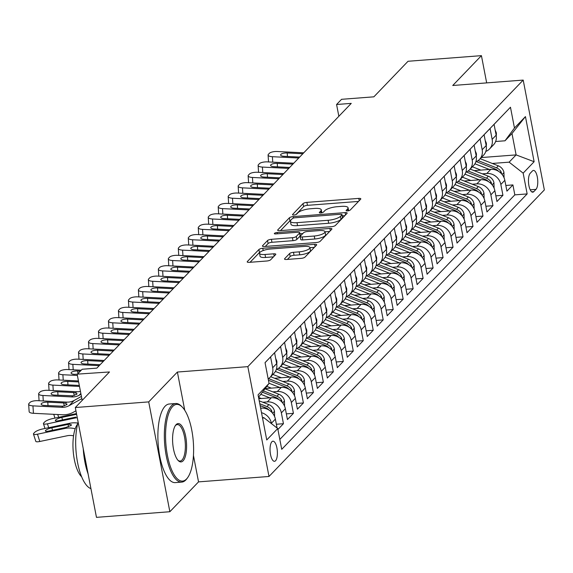 <?xml version="1.0" encoding="UTF-8"?>
<svg xmlns="http://www.w3.org/2000/svg" width="573" height="573" viewBox="0 0 573 573"><rect width="100%" height="100%" fill="white"/><g stroke="black" fill="none" stroke-linecap="round" stroke-linejoin="round"><path stroke-width="0.86" d="M347.553 210.885A2.163 0.616 -10.9 0 0 350.253 210.019L360.661 199.196A3.094 0.881 -10.9 0 0 360.818 198.831A3.094 0.881 -10.9 0 0 358.755 198.394L306.884 202.376A3.094 0.881 -10.9 0 0 303.024 203.616L292.624 214.445A2.163 0.616 -10.9 0 0 292.509 214.696A2.163 0.616 -10.9 0 0 293.949 215.004A2.163 0.616 -10.9 0 0 296.656 214.13L298.003 212.733A9.906 2.815 -10.9 0 1 310.358 208.765L314.677 208.429A9.906 2.815 -10.9 0 1 321.267 209.818A9.906 2.815 -10.9 0 1 320.765 210.986L319.419 212.382A2.163 0.616 -10.9 0 0 319.311 212.64A2.163 0.616 -10.9 0 0 320.751 212.941A2.163 0.616 -10.9 0 0 323.451 212.074L324.798 210.678A9.906 2.815 -10.9 0 1 337.153 206.71L341.479 206.373A9.906 2.815 -10.9 0 1 348.069 207.763A9.906 2.815 -10.9 0 1 347.567 208.93L346.221 210.327A2.163 0.616 -10.9 0 0 346.106 210.585A2.163 0.616 -10.9 0 0 347.553 210.885M275.549 460.749A10.092 3.61 85.6 0 0 277.153 449.425A10.092 3.61 85.6 0 0 272.949 441.189A10.092 3.61 85.6 0 0 271.889 441.747A10.092 3.61 85.6 0 0 270.284 453.071A10.092 3.61 85.6 0 0 274.488 461.308A10.092 3.61 85.6 0 0 275.549 460.749M284.674 258.688A3.094 0.881 -10.9 0 0 284.516 259.053A3.094 0.881 -10.9 0 0 286.572 259.483L301.126 258.366A3.094 0.881 -10.9 0 0 304.986 257.127L316.54 245.101A3.094 0.881 -10.9 0 0 316.697 244.735A3.094 0.881 -10.9 0 0 314.641 244.306L262.771 248.281A3.094 0.881 -10.9 0 0 258.91 249.527L247.357 261.546A3.094 0.881 -10.9 0 0 247.199 261.911A3.094 0.881 -10.9 0 0 249.255 262.348L266.832 261.002A3.094 0.881 -10.9 0 0 270.692 259.762L275.642 254.613A3.094 0.881 -10.9 0 0 275.799 254.247A3.094 0.881 -10.9 0 0 273.736 253.818L265.02 254.484A8.28 2.349 -10.9 0 1 259.512 253.323A8.28 2.349 -10.9 0 1 270.263 249.033L304.406 246.411A8.28 2.349 -10.9 0 1 309.914 247.572A8.28 2.349 -10.9 0 1 299.17 251.862L293.476 252.299A3.094 0.881 -10.9 0 0 289.616 253.538L284.674 258.688L284.795 259.333M486.67 82.892L481.427 55.645L408.033 61.275L373.861 96.83L341.565 99.308L336.58 104.501L351.256 103.376L96.851 368.124L82.175 369.248L77.19 374.441L82.183 400.369M184.742 410.247L177.386 372.042L148.708 401.895L75.314 407.525L109.479 371.963L74.519 374.327A5.042 1.647 176.2 0 1 71.081 373.002A5.042 1.647 176.2 0 1 71.338 372.429A5.042 1.647 176.2 0 1 77.713 371.003L77.892 373.711M177.386 372.042L247.844 366.641L523.199 80.084L544.35 189.921L268.995 476.471L247.844 366.641M481.427 55.645L452.742 85.492L523.199 80.084M331.581 226.672A3.094 0.881 -10.9 0 0 335.441 225.433L346.994 213.407A3.094 0.881 -10.9 0 0 347.152 213.049A3.094 0.881 -10.9 0 0 345.096 212.612L293.226 216.587A3.094 0.881 -10.9 0 0 289.365 217.833L277.812 229.859A3.094 0.881 -10.9 0 0 277.654 230.217A3.094 0.881 -10.9 0 0 279.71 230.654L331.581 226.672M331.767 229.257L320.214 241.283A3.094 0.881 -10.9 0 1 316.353 242.522L264.482 246.497A3.094 0.881 -10.9 0 1 262.427 246.068A3.094 0.881 -10.9 0 1 262.584 245.702L267.527 240.553A3.094 0.881 -10.9 0 1 271.387 239.313L292.423 237.702A3.094 0.881 -10.9 0 0 296.284 236.463L299.564 233.046A3.094 0.881 -10.9 0 0 299.722 232.681A3.094 0.881 -10.9 0 0 297.659 232.251L275.763 233.927A2.163 0.616 -10.9 0 1 274.324 233.626A2.163 0.616 -10.9 0 1 277.131 232.502L329.869 228.455A3.094 0.881 -10.9 0 1 331.925 228.892A3.094 0.881 -10.9 0 1 331.767 229.257M148.708 401.895L169.859 511.725L96.465 517.355L75.314 407.525M277.912 429.478L283.449 423.712L276.365 424.256M262.828 402.253L267.333 401.902A12.613 11.216 43.9 0 1 281.364 412.875L285.354 408.721L287.438 419.558L293.426 413.334L286.342 413.871M272.805 391.868L277.311 391.524A12.613 11.216 43.9 0 1 291.342 402.497L295.331 398.342L297.416 409.179L303.404 402.948L296.32 403.492M282.783 381.482L287.288 381.138A12.613 11.216 43.9 0 1 301.312 392.111L305.309 387.957L307.393 398.794L313.381 392.562L306.297 393.107M292.76 371.103L297.265 370.76A12.613 11.216 43.9 0 1 311.289 381.733L315.286 377.578L317.37 388.415L323.358 382.184L316.275 382.728M302.73 360.718L307.243 360.374A12.613 11.216 43.9 0 1 321.267 371.347L325.256 367.193L327.348 378.03L333.328 371.798L326.252 372.343M312.708 350.339L317.213 349.996A12.613 11.216 43.9 0 1 331.244 360.969L335.234 356.814L337.325 367.651L343.306 361.42L336.229 361.964M322.685 339.954L327.19 339.61A12.613 11.216 43.9 0 1 341.221 350.583L345.211 346.429L347.302 357.266L353.283 351.034L346.207 351.578M332.662 329.575L337.168 329.231A12.613 11.216 43.9 0 1 351.199 340.204L355.188 336.05L357.273 346.88L363.261 340.656L356.184 341.2M342.64 319.19L347.145 318.846A12.613 11.216 43.9 0 1 361.176 329.819L365.166 325.665L367.25 336.501L373.238 330.27L366.154 330.814M352.617 308.811L357.122 308.46A12.613 11.216 43.9 0 1 371.154 319.433L375.143 315.286L377.227 326.116L383.215 319.892L376.132 320.436M362.594 298.426L367.1 298.082A12.613 11.216 43.9 0 1 381.131 309.055L385.12 304.9L387.205 315.737L393.193 309.506L386.109 310.05M372.572 288.047L377.077 287.696A12.613 11.216 43.9 0 1 391.108 298.669L395.098 294.522L397.182 305.352L403.17 299.127L396.086 299.665M382.549 277.661L387.054 277.318A12.613 11.216 43.9 0 1 401.079 288.291L405.075 284.136L407.159 294.973L413.147 288.742L406.064 289.286M392.526 267.283L397.032 266.932A12.613 11.216 43.9 0 1 411.056 277.905L415.045 273.758L417.137 284.588L423.125 278.363L416.041 278.901M402.497 256.897L407.002 256.554A12.613 11.216 43.9 0 1 421.033 267.527L425.023 263.372L427.114 274.209L433.095 267.978L426.018 268.522M412.474 246.512L416.979 246.168A12.613 11.216 43.9 0 1 431.011 257.141L435 252.987L437.092 263.824L443.072 257.592L435.996 258.137M422.451 236.133L426.957 235.79A12.613 11.216 43.9 0 1 440.988 246.762L444.977 242.608L447.062 253.445L453.05 247.214L445.973 247.758M432.429 225.748L436.934 225.404A12.613 11.216 43.9 0 1 450.965 236.377L454.955 232.223L457.039 243.059L463.027 236.828L455.943 237.372M442.406 215.369L446.911 215.025A12.613 11.216 43.9 0 1 460.943 225.998L464.932 221.844L467.016 232.681L473.004 226.45L465.921 226.994M452.384 204.984L456.889 204.64A12.613 11.216 43.9 0 1 470.92 215.613L474.91 211.458L476.994 222.295L482.982 216.064L475.898 216.608M462.361 194.605L466.866 194.261A12.613 11.216 43.9 0 1 480.897 205.234L484.887 201.08L486.971 211.917L492.959 205.686L485.875 206.23M472.338 184.22L476.843 183.876A12.613 11.216 43.9 0 1 490.868 194.849L494.864 190.694L496.949 201.531L502.936 195.3L500.845 184.47A12.613 11.216 -136.1 0 0 486.821 173.49L482.316 173.841M495.853 195.844L502.936 195.3M500.043 118.088L494.062 124.355L496.146 135.192A12.613 11.216 -136.1 0 1 493.496 144.833L489.507 148.987A12.613 11.216 -136.1 0 0 492.157 139.346L490.073 128.51L484.085 134.741L486.169 145.578A12.613 11.216 -136.1 0 1 483.526 155.211L479.529 159.366A12.613 11.216 43.9 0 1 475.841 161.808M479.529 159.366A12.613 11.216 43.9 0 0 482.18 149.725L480.095 138.895L474.107 145.119L476.199 155.956A12.613 11.216 -136.1 0 1 473.549 165.597L469.559 169.751A12.613 11.216 43.9 0 1 465.863 172.194M469.559 169.751A12.613 11.216 43.9 0 0 472.202 160.111L470.118 149.274L464.13 155.505L466.221 166.342A12.613 11.216 -136.1 0 1 463.571 175.975L459.582 180.13A12.613 11.216 43.9 0 1 455.886 182.572M459.582 180.13A12.613 11.216 43.9 0 0 462.232 170.489L460.14 159.659L454.153 165.883L456.244 176.72A12.613 11.216 -136.1 0 1 453.594 186.361L449.604 190.515A12.613 11.216 43.9 0 1 445.909 192.958M449.604 190.515A12.613 11.216 43.9 0 0 452.255 180.875L450.163 170.038L444.182 176.269L446.267 187.106A12.613 11.216 -136.1 0 1 443.617 196.74L439.627 200.894A12.613 11.216 43.9 0 1 435.931 203.336M439.627 200.894A12.613 11.216 43.9 0 0 442.277 191.26L440.186 180.423L434.205 186.655L436.289 197.484A12.613 11.216 -136.1 0 1 433.639 207.125L429.65 211.279A12.613 11.216 43.9 0 1 425.954 213.722M429.65 211.279A12.613 11.216 43.9 0 0 432.3 201.639L430.216 190.802L424.228 197.033L426.312 207.87A12.613 11.216 -136.1 0 1 423.662 217.511L419.672 221.658A12.613 11.216 43.9 0 1 415.977 224.1M419.672 221.658A12.613 11.216 43.9 0 0 422.322 212.024L420.238 201.187L414.25 207.419L416.335 218.249A12.613 11.216 -136.1 0 1 413.685 227.889L409.695 232.044A12.613 11.216 43.9 0 1 405.999 234.486M409.695 232.044A12.613 11.216 43.9 0 0 412.345 222.403L410.261 211.566L404.273 217.797L406.357 228.634A12.613 11.216 -136.1 0 1 403.707 238.275L399.718 242.422A12.613 11.216 43.9 0 1 396.029 244.864M399.718 242.422A12.613 11.216 43.9 0 0 402.368 232.788L400.283 221.952L394.296 228.183L396.38 239.013A12.613 11.216 -136.1 0 1 393.737 248.653L389.74 252.808A12.613 11.216 43.9 0 1 386.052 255.25M389.74 252.808A12.613 11.216 43.9 0 0 392.39 243.167L390.306 232.33L384.318 238.561L386.41 249.398A12.613 11.216 -136.1 0 1 383.76 259.039L379.763 263.193A12.613 11.216 43.9 0 1 376.074 265.628M379.763 263.193A12.613 11.216 43.9 0 0 382.413 253.553L380.329 242.716L374.341 248.947L376.432 259.777A12.613 11.216 -136.1 0 1 373.782 269.417L369.793 273.572A12.613 11.216 43.9 0 1 366.097 276.014M369.793 273.572A12.613 11.216 43.9 0 0 372.436 263.931L370.351 253.101L364.364 259.325L366.455 270.162A12.613 11.216 -136.1 0 1 363.805 279.803L359.815 283.957A12.613 11.216 43.9 0 1 356.12 286.393M359.815 283.957A12.613 11.216 43.9 0 0 362.465 274.317L360.374 263.48L354.393 269.711L356.478 280.548A12.613 11.216 -136.1 0 1 353.828 290.182L349.838 294.336A12.613 11.216 43.9 0 1 346.142 296.778M349.838 294.336A12.613 11.216 43.9 0 0 352.488 284.695L350.397 273.865L344.416 280.09L346.5 290.926A12.613 11.216 -136.1 0 1 343.85 300.567L339.861 304.721A12.613 11.216 43.9 0 1 336.165 307.157M339.861 304.721A12.613 11.216 43.9 0 0 342.511 295.081L340.426 284.244L334.439 290.475L336.523 301.312A12.613 11.216 -136.1 0 1 333.873 310.946L329.883 315.1A12.613 11.216 43.9 0 1 326.187 317.542M329.883 315.1A12.613 11.216 43.9 0 0 332.533 305.459L330.449 294.629L324.461 300.854L326.546 311.691A12.613 11.216 -136.1 0 1 323.895 321.331L319.906 325.485A12.613 11.216 43.9 0 1 316.21 327.928M319.906 325.485A12.613 11.216 43.9 0 0 322.556 315.845L320.472 305.008L314.484 311.239L316.568 322.076A12.613 11.216 -136.1 0 1 313.918 331.71L309.929 335.864A12.613 11.216 43.9 0 1 306.233 338.306M309.929 335.864A12.613 11.216 43.9 0 0 312.579 326.23L310.494 315.394L304.507 321.618L306.591 332.455A12.613 11.216 -136.1 0 1 303.941 342.095L299.951 346.25A12.613 11.216 43.9 0 1 296.262 348.692M299.951 346.25A12.613 11.216 43.9 0 0 302.601 336.609L300.517 325.772L294.529 332.003L296.613 342.84A12.613 11.216 -136.1 0 1 293.97 352.481L289.974 356.628A12.613 11.216 43.9 0 1 286.285 359.07M289.974 356.628A12.613 11.216 43.9 0 0 292.624 346.994L290.54 336.158L284.552 342.389L286.643 353.219A12.613 11.216 -136.1 0 1 283.993 362.859L280.004 367.014A12.613 11.216 43.9 0 1 276.308 369.456M280.004 367.014A12.613 11.216 43.9 0 0 282.647 357.373L280.562 346.536L274.574 352.767L276.666 363.604A12.613 11.216 -136.1 0 1 274.016 373.245L270.026 377.392A12.613 11.216 43.9 0 1 268.171 378.911M270.026 377.392A12.613 11.216 43.9 0 0 272.676 367.759L270.585 356.922L265.048 362.688M277.096 428.052L275.377 419.107A12.613 11.216 -136.1 0 0 261.345 408.134L260.636 408.191M285.354 408.721A12.613 11.216 -136.1 0 0 271.323 397.748L258.81 398.708M295.331 398.342A12.613 11.216 -136.1 0 0 281.3 387.369L265.206 388.601M305.309 387.957A12.613 11.216 -136.1 0 0 291.277 376.984L274.596 378.266M315.286 377.578A12.613 11.216 -136.1 0 0 301.255 366.605L284.566 367.887M325.256 367.193A12.613 11.216 -136.1 0 0 311.232 356.22L294.543 357.502M335.234 356.814A12.613 11.216 -136.1 0 0 321.209 345.841L304.521 347.116M345.211 346.429A12.613 11.216 -136.1 0 0 331.18 335.456L314.498 336.738M355.188 336.05A12.613 11.216 -136.1 0 0 341.157 325.077L324.476 326.352M365.166 325.665A12.613 11.216 -136.1 0 0 351.134 314.692L334.453 315.974M375.143 315.286A12.613 11.216 -136.1 0 0 361.112 304.313L344.43 305.588M385.12 304.9A12.613 11.216 -136.1 0 0 371.089 293.928L354.408 295.21M395.098 294.522A12.613 11.216 -136.1 0 0 381.066 283.549L364.385 284.824M405.075 284.136A12.613 11.216 -136.1 0 0 391.044 273.163L374.355 274.446M415.045 273.758A12.613 11.216 -136.1 0 0 401.021 262.778L384.333 264.06M425.023 263.372A12.613 11.216 -136.1 0 0 410.999 252.399L394.31 253.681M435 252.987A12.613 11.216 -136.1 0 0 420.969 242.014L404.287 243.296M444.977 242.608A12.613 11.216 -136.1 0 0 430.946 231.635L414.265 232.917M454.955 232.223A12.613 11.216 -136.1 0 0 440.924 221.25L424.242 222.532M464.932 221.844A12.613 11.216 -136.1 0 0 450.901 210.871L434.219 212.146M474.91 211.458A12.613 11.216 -136.1 0 0 460.878 200.486L444.197 201.768M484.887 201.08A12.613 11.216 -136.1 0 0 470.856 190.107L454.174 191.382M494.864 190.694A12.613 11.216 -136.1 0 0 480.833 179.721L464.151 181.004M532.439 170.962L530.24 173.247A9.777 3.495 85.6 0 0 528.686 184.212A9.777 3.495 85.6 0 0 532.761 192.191A9.777 3.495 85.6 0 0 533.785 191.654L535.977 189.369A9.777 3.495 85.6 0 0 537.538 178.404A9.777 3.495 85.6 0 0 533.463 170.417A9.777 3.495 85.6 0 0 532.439 170.962M262.656 418.662L263.702 417.567L277.733 428.547L281.73 449.325L527.153 193.918L523.156 173.139L509.125 162.166L492.286 163.455M277.733 428.547L266.753 439.964L258.065 394.84L269.038 383.423L265.041 362.645L510.464 107.237L514.468 128.015L525.441 116.598L534.129 161.715L523.156 173.139M279.825 439.419L514.826 194.863L512.914 184.921L506.926 191.146L504.842 180.316A12.613 11.216 -136.1 0 0 490.81 169.343L474.122 170.618M485.818 151.422A12.613 11.216 -136.1 0 0 489.507 148.987M490.868 194.849L492.959 205.686M480.897 205.234L482.982 216.064M470.92 215.613L473.004 226.45M460.943 225.998L463.027 236.828M450.965 236.377L453.05 247.214M440.988 246.762L443.072 257.592M431.011 257.141L433.095 267.978M421.033 267.527L423.125 278.363M411.056 277.905L413.147 288.742M401.079 288.291L403.17 299.127M391.108 298.669L393.193 309.506M381.131 309.055L383.215 319.892M371.154 319.433L373.238 330.27M361.176 329.819L363.261 340.656M351.199 340.204L353.283 351.034M341.221 350.583L343.306 361.42M331.244 360.969L333.328 371.798M321.267 371.347L323.358 382.184M311.289 381.733L313.381 392.562M301.312 392.111L303.404 402.948M291.342 402.497L293.426 413.334M281.364 412.875L283.449 423.712M261.503 412.696A12.613 11.216 43.9 0 1 271.387 423.261L271.459 423.64M263.702 417.567L262.463 417.667M509.125 162.166L516.108 154.896L511.99 133.523L505.006 140.793L514.468 128.015M481.256 157.568L516.108 154.896L534.129 161.715M495.624 141.51L505.006 140.793M169.859 511.725L198.537 481.879L268.995 476.471M336.58 104.501L338.851 116.29M269.038 383.423L258.538 397.29M505.83 185.466L512.914 184.921M514.826 194.863L527.153 193.918M511.99 133.523L525.441 116.598M198.537 481.879L193.452 455.463M358.512 201.424L307.457 205.342A3.094 0.881 -10.9 0 0 303.597 206.581L295.94 214.553M290.755 220.283A3.094 0.881 -10.9 0 0 289.938 220.798L280.526 230.59M344.853 215.641L342.239 215.842M341.888 214.839A2.163 0.616 -10.9 0 0 341.995 214.581A2.163 0.616 -10.9 0 0 340.555 214.281L295.023 217.776A2.163 0.616 -10.9 0 0 292.323 218.642L290.905 220.118A9.906 2.815 -10.9 0 0 290.396 221.285A9.906 2.815 -10.9 0 0 296.986 222.675L328.114 220.283A9.906 2.815 -10.9 0 0 340.462 216.315L341.888 214.839L342.461 217.812A2.163 0.616 -10.9 0 0 342.568 217.554A2.163 0.616 -10.9 0 0 342.368 217.36M290.396 221.285L290.969 224.251A9.906 2.815 -10.9 0 0 297.559 225.64L296.986 222.675M342.461 217.812L341.035 219.287A9.906 2.815 -10.9 0 1 328.68 223.255L297.559 225.64M265.299 246.44L268.1 243.525L267.527 240.553M299.722 232.681L300.295 235.653A3.094 0.881 -10.9 0 1 300.137 236.019L296.857 239.428A3.094 0.881 -10.9 0 1 292.996 240.667L271.96 242.286A3.094 0.881 -10.9 0 0 268.1 243.525M299.93 233.77L302.823 233.548M325.02 231.843L329.625 231.492M314.255 236.026A8.28 2.349 -10.9 0 0 324.998 231.736A8.28 2.349 -10.9 0 0 319.49 230.575L307.457 231.499A3.094 0.881 -10.9 0 0 303.597 232.738L300.316 236.155A3.094 0.881 -10.9 0 0 300.159 236.52A3.094 0.881 -10.9 0 0 302.222 236.95L314.255 236.026L314.821 238.998A8.28 2.349 -10.9 0 0 325.571 234.708L324.998 231.736M300.889 239.12A3.094 0.881 -10.9 0 0 300.732 239.485A3.094 0.881 -10.9 0 0 302.795 239.922L302.222 236.95M314.821 238.998L302.795 239.922M309.914 247.572L310.487 250.537A8.28 2.349 -10.9 0 1 299.743 254.835L294.049 255.272A3.094 0.881 -10.9 0 0 290.189 256.511L287.388 259.426M259.512 253.323L260.085 256.289A8.28 2.349 -10.9 0 0 265.593 257.449L265.02 254.484M273.493 256.847L265.593 257.449M260.421 251.927A3.094 0.881 -10.9 0 0 259.483 252.492L250.072 262.284M314.398 247.335L309.936 247.679M504.054 177.73L503.939 172.38A8.359 7.435 -136.1 0 0 498.331 165.833L480.174 158.692M489.349 169.45L474.931 163.785M480.847 170.102L473.262 167.123A20.019 17.813 -136.1 0 0 472.388 166.8M501.59 173.87L501.253 172.158A8.359 7.435 -136.1 0 0 496.433 167.803L478.104 160.598M476.313 161.615L495.237 169.049A8.359 7.435 43.9 0 1 498.61 171.356M298.755 158.012L272.383 156.701L272.748 162.159M495.158 130.035L496.275 132.607A8.359 7.435 43.9 0 1 496.218 135.593M303.747 152.819L277.375 151.508A6.303 2.063 -3.8 0 0 269.41 153.285L268.415 154.323A6.303 2.063 -3.8 0 0 268.085 155.047A6.303 2.063 -3.8 0 0 272.383 156.701M299.65 157.081L284.029 156.3A5.042 1.647 176.2 0 1 280.591 154.975A5.042 1.647 176.2 0 1 280.849 154.402A5.042 1.647 176.2 0 1 287.216 152.977L287.453 156.472M302.845 153.757L287.216 152.977M186.562 478.964A38.463 13.759 85.6 0 0 187.557 477.775A38.463 13.759 85.6 0 0 193.302 441.697A38.463 13.759 85.6 0 0 182.121 406.916A38.463 13.759 85.6 0 0 172.616 406.536A38.463 13.759 85.6 0 0 167.416 455.413A38.463 13.759 85.6 0 0 186.562 478.964M187.557 477.775L186.877 478.706A39.408 14.096 -94.4 0 1 185.853 479.923A39.408 14.096 -94.4 0 1 181.72 482.115A39.408 14.096 -94.4 0 1 165.289 449.927A39.408 14.096 -94.4 0 1 171.563 405.713A39.408 14.096 -94.4 0 1 175.696 403.521A39.408 14.096 -94.4 0 1 181.304 406.107L182.121 406.916M183.073 460.857A19.231 6.876 -94.4 0 1 178.325 460.663A19.231 6.876 -94.4 0 1 172.731 443.273A19.231 6.876 -94.4 0 1 175.603 425.238A19.231 6.876 -94.4 0 1 176.104 424.643A19.231 6.876 -94.4 0 1 185.673 436.418A19.231 6.876 -94.4 0 1 183.073 460.857M177.909 460.219A18.286 6.539 85.6 0 0 180.108 461.05A18.286 6.539 85.6 0 0 182.021 460.033A18.286 6.539 85.6 0 0 184.936 439.52A18.286 6.539 85.6 0 0 177.308 424.586A18.286 6.539 85.6 0 0 175.395 425.603A18.286 6.539 85.6 0 0 175.266 425.739M181.72 482.115L175.266 482.609A39.408 14.096 -94.4 0 1 158.828 450.428A39.408 14.096 -94.4 0 1 165.103 406.207A39.408 14.096 -94.4 0 1 169.236 404.015L175.696 403.521M81.653 476.786A28.378 10.149 -94.4 0 1 73.179 450.915A28.378 10.149 -94.4 0 1 77.606 424.049M88.084 473.871A39.408 14.096 -94.4 0 1 83.228 448.652M90.928 488.633A39.408 14.096 -94.4 0 1 77.577 462.597A39.408 14.096 -94.4 0 1 78.121 422.1M494.076 188.116L493.962 182.766A8.359 7.435 -136.1 0 0 488.354 176.212L470.204 169.078M479.372 179.836L464.954 174.163M470.877 180.488L463.285 177.501A20.019 17.813 -136.1 0 0 462.411 177.186M491.613 184.248L491.276 182.536A8.359 7.435 -136.1 0 0 486.456 178.189L468.127 170.983M466.336 171.993L485.259 179.435A8.359 7.435 43.9 0 1 488.633 181.741M484.099 198.494L483.984 193.144A8.359 7.435 -136.1 0 0 478.376 186.597L460.226 179.464M469.394 190.215L454.976 184.549M460.9 190.866L453.315 187.887A20.019 17.813 -136.1 0 0 452.434 187.564M481.635 194.634L481.299 192.922A8.359 7.435 -136.1 0 0 476.478 188.567L458.149 181.362M456.359 182.379L475.282 189.813A8.359 7.435 43.9 0 1 478.656 192.12M474.122 208.88L474.007 203.53A8.359 7.435 -136.1 0 0 468.399 196.976L450.249 189.842M459.417 200.6L444.999 194.927M450.922 201.252L443.337 198.272A20.019 17.813 -136.1 0 0 442.456 197.95M471.658 205.012L471.321 203.3A8.359 7.435 -136.1 0 0 466.501 198.953L448.172 191.747M446.381 192.757L465.305 200.199A8.359 7.435 43.9 0 1 468.685 202.505M464.144 219.258L464.03 213.908A8.359 7.435 -136.1 0 0 458.421 207.362L440.272 200.228M449.44 210.979L435.022 205.313M440.945 211.63L433.36 208.651A20.019 17.813 -136.1 0 0 432.486 208.328M461.68 215.398L461.344 213.686A8.359 7.435 -136.1 0 0 456.523 209.331L438.195 202.126M436.411 203.143L455.327 210.578A8.359 7.435 43.9 0 1 458.708 212.891M288.778 168.398L262.405 167.08L262.771 172.537M485.181 140.414L486.298 142.985A8.359 7.435 43.9 0 1 486.241 145.979M293.77 163.205L267.398 161.887A6.303 2.063 -3.8 0 0 259.433 163.67L258.437 164.709A6.303 2.063 -3.8 0 0 258.115 165.425A6.303 2.063 -3.8 0 0 262.405 167.08M289.68 167.459L274.052 166.679A5.042 1.647 176.2 0 1 270.614 165.361A5.042 1.647 176.2 0 1 270.871 164.78A5.042 1.647 176.2 0 1 277.239 163.362L277.475 166.85M292.867 164.136L277.239 163.362M278.8 178.776L252.435 177.465L252.8 182.923M475.203 150.799L476.328 153.371A8.359 7.435 43.9 0 1 476.263 156.357M283.793 173.583L257.42 172.272A6.303 2.063 -3.8 0 0 249.456 174.049L248.46 175.087A6.303 2.063 -3.8 0 0 248.138 175.811A6.303 2.063 -3.8 0 0 252.435 177.465M279.703 177.845L264.074 177.064A5.042 1.647 176.2 0 1 260.636 175.739A5.042 1.647 176.2 0 1 260.894 175.166A5.042 1.647 176.2 0 1 267.269 173.741L267.498 177.236M282.89 174.521L267.269 173.741M268.823 189.162L242.458 187.844L242.823 193.302M465.226 161.178L466.35 163.749A8.359 7.435 43.9 0 1 466.293 166.743M273.815 183.969L247.443 182.651A6.303 2.063 -3.8 0 0 239.478 184.434L238.483 185.473A6.303 2.063 -3.8 0 0 238.16 186.189A6.303 2.063 -3.8 0 0 242.458 187.844M269.725 188.223L254.097 187.443A5.042 1.647 176.2 0 1 250.659 186.125A5.042 1.647 176.2 0 1 250.917 185.545A5.042 1.647 176.2 0 1 257.291 184.126L257.521 187.615M272.913 184.9L257.291 184.126M258.846 199.54L232.48 198.229L232.846 203.687M455.249 171.563L456.373 174.135A8.359 7.435 43.9 0 1 456.316 177.129M263.838 194.347L237.466 193.037A6.303 2.063 -3.8 0 0 229.501 194.813L228.505 195.851A6.303 2.063 -3.8 0 0 228.183 196.575A6.303 2.063 -3.8 0 0 232.48 198.229M259.748 198.609L244.119 197.828A5.042 1.647 176.2 0 1 240.681 196.503A5.042 1.647 176.2 0 1 240.939 195.93A5.042 1.647 176.2 0 1 247.314 194.505L247.543 198M262.943 195.286L247.314 194.505M454.167 229.644L454.052 224.294A8.359 7.435 -136.1 0 0 448.444 217.74L430.294 210.606M439.462 221.364L425.044 215.699M430.968 222.016L423.383 219.036A20.019 17.813 -136.1 0 0 422.509 218.714M451.703 225.776L451.366 224.064A8.359 7.435 -136.1 0 0 446.553 219.717L428.217 212.511M426.434 213.521L445.35 220.963A8.359 7.435 43.9 0 1 448.731 223.269M248.875 209.926L222.503 208.608L222.868 214.066M445.271 181.942L446.396 184.513A8.359 7.435 43.9 0 1 446.338 187.507M253.86 204.733L227.488 203.422A6.303 2.063 -3.8 0 0 219.523 205.198L218.528 206.237A6.303 2.063 -3.8 0 0 218.206 206.953A6.303 2.063 -3.8 0 0 222.503 208.608M249.771 208.987L234.142 208.214A5.042 1.647 176.2 0 1 230.704 206.889A5.042 1.647 176.2 0 1 230.962 206.309A5.042 1.647 176.2 0 1 237.337 204.89L237.573 208.379M252.965 205.664L237.337 204.89M444.19 240.023L444.075 234.679A8.359 7.435 -136.1 0 0 438.467 228.126L420.317 220.992M429.485 231.75L415.067 226.077M420.99 232.402L413.405 229.415A20.019 17.813 -136.1 0 0 412.531 229.093M441.726 236.162L441.389 234.45A8.359 7.435 -136.1 0 0 436.576 230.095L418.24 222.89M416.456 223.907L435.38 231.342A8.359 7.435 43.9 0 1 438.753 233.655M238.898 220.304L212.526 218.993L212.891 224.451M435.294 192.327L436.418 194.899A8.359 7.435 43.9 0 1 436.361 197.893M243.883 215.111L217.511 213.801A6.303 2.063 -3.8 0 0 209.553 215.577L208.551 216.615A6.303 2.063 -3.8 0 0 208.228 217.339A6.303 2.063 -3.8 0 0 212.526 218.993M239.793 219.373L224.165 218.592A5.042 1.647 176.2 0 1 220.727 217.267A5.042 1.647 176.2 0 1 220.985 216.694A5.042 1.647 176.2 0 1 227.359 215.269L227.596 218.764M242.988 216.05L227.359 215.269M434.212 250.408L434.105 245.058A8.359 7.435 -136.1 0 0 428.489 238.504L410.34 231.37M419.515 242.128L405.09 236.463M411.013 242.78L403.428 239.801A20.019 17.813 -136.1 0 0 402.554 239.478M431.748 246.54L431.419 244.836A8.359 7.435 -136.1 0 0 426.599 240.481L408.27 233.275M406.479 234.285L425.402 241.727A8.359 7.435 43.9 0 1 428.776 244.034M228.921 230.69L202.548 229.372L202.914 234.83M425.316 202.706L426.441 205.277A8.359 7.435 43.9 0 1 426.384 208.271M233.906 225.497L207.533 224.186A6.303 2.063 -3.8 0 0 199.576 225.963L198.573 227.001A6.303 2.063 -3.8 0 0 198.251 227.717A6.303 2.063 -3.8 0 0 202.548 229.372M229.816 229.752L214.187 228.978A5.042 1.647 176.2 0 1 210.749 227.653A5.042 1.647 176.2 0 1 211.014 227.073A5.042 1.647 176.2 0 1 217.382 225.655L217.618 229.143M233.01 226.428L217.382 225.655M424.235 260.794L424.127 255.443A8.359 7.435 -136.1 0 0 418.519 248.89L400.362 241.756M409.537 252.514L395.112 246.841M401.036 253.166L393.45 250.179A20.019 17.813 -136.1 0 0 392.577 249.857M421.771 256.926L421.442 255.214A8.359 7.435 -136.1 0 0 416.621 250.859L398.292 243.654M396.502 244.671L415.425 252.106A8.359 7.435 43.9 0 1 418.799 254.419M218.943 241.068L192.571 239.758L192.936 245.215M415.346 213.092L416.464 215.663A8.359 7.435 43.9 0 1 416.406 218.657M223.928 235.883L197.563 234.565A6.303 2.063 -3.8 0 0 189.599 236.348L188.596 237.38A6.303 2.063 -3.8 0 0 188.273 238.103A6.303 2.063 -3.8 0 0 192.571 239.758M219.839 240.137L204.21 239.356A5.042 1.647 176.2 0 1 200.779 238.031A5.042 1.647 176.2 0 1 201.037 237.458A5.042 1.647 176.2 0 1 207.405 236.033L207.641 239.528M223.033 236.814L207.405 236.033M414.265 271.172L414.15 265.822A8.359 7.435 -136.1 0 0 408.542 259.268L390.385 252.134M399.56 262.892L385.142 257.227M391.058 263.544L383.473 260.565A20.019 17.813 -136.1 0 0 382.599 260.242M411.794 267.305L411.464 265.6A8.359 7.435 -136.1 0 0 406.644 261.245L388.315 254.04M386.524 255.049L405.448 262.491A8.359 7.435 43.9 0 1 408.821 264.798M208.966 251.454L182.594 250.136L182.959 255.594M405.369 223.477L406.486 226.049A8.359 7.435 43.9 0 1 406.429 229.035M213.951 246.261L187.586 244.95A6.303 2.063 -3.8 0 0 179.621 246.727L178.626 247.765A6.303 2.063 -3.8 0 0 178.296 248.481A6.303 2.063 -3.8 0 0 182.594 250.136M209.861 250.516L194.24 249.742A5.042 1.647 176.2 0 1 190.802 248.417A5.042 1.647 176.2 0 1 191.06 247.844A5.042 1.647 176.2 0 1 197.427 246.419L197.664 249.914M213.056 247.199L197.427 246.419M404.287 281.558L404.173 276.207A8.359 7.435 -136.1 0 0 398.564 269.654L380.415 262.52M389.583 273.278L375.165 267.605M381.081 273.93L373.496 270.943A20.019 17.813 -136.1 0 0 372.622 270.621M401.823 277.69L401.487 275.978A8.359 7.435 -136.1 0 0 396.666 271.623L378.338 264.418M376.547 265.435L395.47 272.87A8.359 7.435 43.9 0 1 398.844 275.183M198.989 261.832L172.616 260.522L172.982 265.979M395.391 233.856L396.509 236.427A8.359 7.435 43.9 0 1 396.452 239.421M203.981 256.647L177.609 255.329A6.303 2.063 -3.8 0 0 169.644 257.112L168.648 258.151A6.303 2.063 -3.8 0 0 168.326 258.867A6.303 2.063 -3.8 0 0 172.616 260.522M199.884 260.901L184.262 260.121A5.042 1.647 176.2 0 1 180.824 258.795A5.042 1.647 176.2 0 1 181.082 258.222A5.042 1.647 176.2 0 1 187.45 256.797L187.686 260.292M203.078 257.578L187.45 256.797M394.31 291.936L394.195 286.586A8.359 7.435 -136.1 0 0 388.587 280.039L370.437 272.898M379.605 283.656L365.187 277.991M371.111 284.308L363.518 281.329A20.019 17.813 -136.1 0 0 362.645 281.006M391.846 288.069L391.509 286.364A8.359 7.435 -136.1 0 0 386.689 282.009L368.36 274.804M366.57 275.814L385.493 283.255A8.359 7.435 43.9 0 1 388.866 285.562M189.011 272.218L162.639 270.907L163.004 276.365M385.414 244.241L386.539 246.813A8.359 7.435 43.9 0 1 386.474 249.799M194.003 267.025L167.631 265.714A6.303 2.063 -3.8 0 0 159.666 267.491L158.671 268.529A6.303 2.063 -3.8 0 0 158.349 269.246A6.303 2.063 -3.8 0 0 162.639 270.907M189.914 271.28L174.285 270.506A5.042 1.647 176.2 0 1 170.847 269.181A5.042 1.647 176.2 0 1 171.105 268.608A5.042 1.647 176.2 0 1 177.472 267.183L177.709 270.678M193.101 267.963L177.472 267.183M384.333 302.322L384.218 296.972A8.359 7.435 -136.1 0 0 378.61 290.418L360.46 283.284M369.628 294.042L355.21 288.369M361.133 294.694L353.548 291.707A20.019 17.813 -136.1 0 0 352.667 291.385M381.869 298.454L381.532 296.742A8.359 7.435 -136.1 0 0 376.712 292.395L358.383 285.182M356.592 286.199L375.516 293.634A8.359 7.435 43.9 0 1 378.896 295.947M179.034 282.596L152.669 281.286L153.034 286.744M375.437 254.62L376.561 257.191A8.359 7.435 43.9 0 1 376.504 260.185M184.026 277.411L157.654 276.093A6.303 2.063 -3.8 0 0 149.689 277.876L148.694 278.915A6.303 2.063 -3.8 0 0 148.371 279.631A6.303 2.063 -3.8 0 0 152.669 281.286M179.936 281.665L164.308 280.885A5.042 1.647 176.2 0 1 160.87 279.56A5.042 1.647 176.2 0 1 161.128 278.987A5.042 1.647 176.2 0 1 167.502 277.561L167.731 281.057M183.124 278.342L167.502 277.561M169.056 292.982L142.691 291.671L143.057 297.129M365.459 265.005L366.584 267.577A8.359 7.435 43.9 0 1 366.527 270.563M174.049 287.789L147.676 286.479A6.303 2.063 -3.8 0 0 139.712 288.255L138.716 289.293A6.303 2.063 -3.8 0 0 138.394 290.017A6.303 2.063 -3.8 0 0 142.691 291.671M169.959 292.051L154.33 291.27A5.042 1.647 176.2 0 1 150.892 289.945A5.042 1.647 176.2 0 1 151.15 289.372A5.042 1.647 176.2 0 1 157.525 287.947L157.754 291.442M173.153 288.728L157.525 287.947M159.086 303.368L132.714 302.05L133.079 307.508M355.482 275.384L356.607 277.955A8.359 7.435 43.9 0 1 356.549 280.949M164.071 298.175L137.699 296.857A6.303 2.063 -3.8 0 0 129.734 298.64L128.739 299.679A6.303 2.063 -3.8 0 0 128.416 300.395A6.303 2.063 -3.8 0 0 132.714 302.05M159.982 302.429L144.353 301.649A5.042 1.647 176.2 0 1 140.915 300.331A5.042 1.647 176.2 0 1 141.173 299.751A5.042 1.647 176.2 0 1 147.548 298.332L147.777 301.821M163.176 299.106L147.548 298.332M374.355 312.7L374.241 307.35A8.359 7.435 -136.1 0 0 368.632 300.804L350.483 293.663M359.651 304.421L345.233 298.755M351.156 305.072L343.571 302.093A20.019 17.813 -136.1 0 0 342.697 301.77M371.891 308.84L371.555 307.128A8.359 7.435 -136.1 0 0 366.734 302.773L348.405 295.568M346.622 296.585L365.538 304.019A8.359 7.435 43.9 0 1 368.919 306.326M364.378 323.086L364.263 317.736A8.359 7.435 -136.1 0 0 358.655 311.182L340.505 304.048M349.673 314.806L335.255 309.134M341.179 315.458L333.593 312.471A20.019 17.813 -136.1 0 0 332.72 312.156M361.914 319.218L361.577 317.506A8.359 7.435 -136.1 0 0 356.764 313.159L338.428 305.953M336.645 306.963L355.561 314.405A8.359 7.435 43.9 0 1 358.942 316.711M354.401 333.465L354.286 328.114A8.359 7.435 -136.1 0 0 348.678 321.568L330.528 314.427M339.696 325.185L325.278 319.519M331.201 325.836L323.616 322.857A20.019 17.813 -136.1 0 0 322.742 322.535M351.937 329.604L351.6 327.892A8.359 7.435 -136.1 0 0 346.787 323.537L328.451 316.332M326.667 317.349L345.583 324.784A8.359 7.435 43.9 0 1 348.964 327.09M149.109 313.746L122.737 312.435L123.102 317.893M345.505 285.769L346.629 288.341A8.359 7.435 43.9 0 1 346.572 291.328M154.094 308.553L127.722 307.243A6.303 2.063 -3.8 0 0 119.757 309.019L118.761 310.057A6.303 2.063 -3.8 0 0 118.439 310.781A6.303 2.063 -3.8 0 0 122.737 312.435M150.004 312.815L134.376 312.034A5.042 1.647 176.2 0 1 130.938 310.709A5.042 1.647 176.2 0 1 131.196 310.136A5.042 1.647 176.2 0 1 137.57 308.711L137.807 312.206M153.199 309.492L137.57 308.711M344.423 343.85L344.316 338.5A8.359 7.435 -136.1 0 0 338.7 331.946L320.551 324.812M329.726 335.57L315.3 329.898M321.224 336.222L313.639 333.242A20.019 17.813 -136.1 0 0 312.765 332.92M341.959 339.982L341.63 338.271A8.359 7.435 -136.1 0 0 336.809 333.923L318.481 326.717M316.69 327.727L335.613 335.169A8.359 7.435 43.9 0 1 338.987 337.476M139.132 324.132L112.759 322.814L113.125 328.272M335.527 296.148L336.652 298.719A8.359 7.435 43.9 0 1 336.595 301.713M144.117 318.939L117.744 317.621A6.303 2.063 -3.8 0 0 109.787 319.405L108.784 320.443A6.303 2.063 -3.8 0 0 108.462 321.159A6.303 2.063 -3.8 0 0 112.759 322.814M140.027 323.193L124.398 322.413A5.042 1.647 176.2 0 1 120.96 321.095A5.042 1.647 176.2 0 1 121.225 320.515A5.042 1.647 176.2 0 1 127.593 319.097L127.829 322.585M143.221 319.87L127.593 319.097M334.446 354.229L334.338 348.878A8.359 7.435 -136.1 0 0 328.723 342.332L310.573 335.198M319.748 345.949L305.323 340.283M311.246 346.601L303.661 343.621A20.019 17.813 -136.1 0 0 302.788 343.299M331.982 350.368L331.652 348.656A8.359 7.435 -136.1 0 0 326.832 344.301L308.503 337.096M306.713 338.113L325.636 345.548A8.359 7.435 43.9 0 1 329.009 347.861M129.154 334.51L102.782 333.2L103.147 338.657M325.55 306.534L326.674 309.105A8.359 7.435 43.9 0 1 326.617 312.092M134.139 329.317L107.774 328.007A6.303 2.063 -3.8 0 0 99.809 329.783L98.807 330.822A6.303 2.063 -3.8 0 0 98.484 331.545A6.303 2.063 -3.8 0 0 102.782 333.2M130.05 333.579L114.421 332.798A5.042 1.647 176.2 0 1 110.99 331.473A5.042 1.647 176.2 0 1 111.248 330.9A5.042 1.647 176.2 0 1 117.615 329.475L117.852 332.97M133.244 330.256L117.615 329.475M324.476 364.614L324.361 359.264A8.359 7.435 -136.1 0 0 318.753 352.71L300.596 345.576M309.771 356.334L295.346 350.669M301.269 356.986L293.684 354.007A20.019 17.813 -136.1 0 0 292.81 353.684M322.005 360.746L321.675 359.035A8.359 7.435 -136.1 0 0 316.855 354.687L298.526 347.482M296.735 348.491L315.659 355.933A8.359 7.435 43.9 0 1 319.032 358.24M119.177 344.896L92.805 343.578L93.17 349.036M315.58 316.912L316.697 319.483A8.359 7.435 43.9 0 1 316.64 322.477M124.162 339.703L97.797 338.385A6.303 2.063 -3.8 0 0 89.832 340.169L88.829 341.207A6.303 2.063 -3.8 0 0 88.507 341.923A6.303 2.063 -3.8 0 0 92.805 343.578M120.072 343.958L104.444 343.184A5.042 1.647 176.2 0 1 101.013 341.859A5.042 1.647 176.2 0 1 101.271 341.279A5.042 1.647 176.2 0 1 107.638 339.861L107.874 343.349M123.267 340.634L107.638 339.861M314.498 374.993L314.384 369.649A8.359 7.435 -136.1 0 0 308.775 363.096L290.618 355.962M299.794 366.713L285.375 361.047M291.292 367.365L283.707 364.385A20.019 17.813 -136.1 0 0 282.833 364.063M312.034 371.132L311.698 369.42A8.359 7.435 -136.1 0 0 306.877 365.065L288.548 357.86M286.758 358.877L305.681 366.312A8.359 7.435 43.9 0 1 309.055 368.625M109.199 355.274L82.827 353.964L83.192 359.421M305.602 327.298L306.72 329.869A8.359 7.435 43.9 0 1 306.662 332.863M114.192 350.082L87.819 348.771A6.303 2.063 -3.8 0 0 79.855 350.547L78.859 351.586A6.303 2.063 -3.8 0 0 78.53 352.309A6.303 2.063 -3.8 0 0 82.827 353.964M110.095 354.343L94.473 353.562A5.042 1.647 176.2 0 1 91.035 352.237A5.042 1.647 176.2 0 1 91.293 351.664A5.042 1.647 176.2 0 1 97.661 350.239L97.897 353.734M113.289 351.02L97.661 350.239M304.521 385.378L304.406 380.028A8.359 7.435 -136.1 0 0 298.798 373.474L280.648 366.34M289.816 377.098L275.398 371.433M281.322 377.75L273.729 374.771A20.019 17.813 -136.1 0 0 272.855 374.448M302.057 381.511L301.72 379.806A8.359 7.435 -136.1 0 0 296.9 375.451L278.571 368.246M276.78 369.256L295.704 376.697A8.359 7.435 43.9 0 1 299.077 379.004M99.222 365.66L72.85 364.342L73.215 369.8M295.625 337.676L296.742 340.247A8.359 7.435 43.9 0 1 296.685 343.241M104.214 360.467L77.842 359.156A6.303 2.063 -3.8 0 0 69.877 360.933L68.882 361.971A6.303 2.063 -3.8 0 0 68.559 362.688A6.303 2.063 -3.8 0 0 72.85 364.342M100.125 364.722L84.496 363.948A5.042 1.647 176.2 0 1 81.058 362.623A5.042 1.647 176.2 0 1 81.316 362.043A5.042 1.647 176.2 0 1 87.683 360.625L87.92 364.113M103.312 361.398L87.683 360.625M294.543 395.764L294.429 390.414A8.359 7.435 -136.1 0 0 288.821 383.86L270.671 376.726M279.839 387.484L269.002 383.222M271.344 388.136L266.86 386.367M292.08 391.896L291.743 390.184A8.359 7.435 -136.1 0 0 286.923 385.83L268.594 378.624M268.436 380.279L285.726 387.076A8.359 7.435 43.9 0 1 289.1 389.389M77.384 375.451L62.88 374.728L63.245 380.185M285.648 348.062L286.772 350.633A8.359 7.435 43.9 0 1 286.708 353.627M81.259 370.201L67.865 369.535A6.303 2.063 -3.8 0 0 59.9 371.311L58.904 372.35A6.303 2.063 -3.8 0 0 58.582 373.073A6.303 2.063 -3.8 0 0 62.88 374.728M80.363 371.139L77.713 371.003M284.566 406.142L284.452 400.792A8.359 7.435 -136.1 0 0 278.843 394.238L265.048 388.816M269.862 397.863L260.944 394.36M261.367 398.514L258.559 397.411M282.102 402.275L281.766 400.57A8.359 7.435 -136.1 0 0 276.945 396.215L263.487 390.922M262.506 392.254L275.749 397.461A8.359 7.435 43.9 0 1 279.13 399.768M79.497 386.431L52.902 385.106L53.268 390.564M275.67 358.447L276.795 361.011A8.359 7.435 43.9 0 1 276.738 364.005M78.437 380.945L57.887 379.92A6.303 2.063 -3.8 0 0 49.923 381.697L48.927 382.735A6.303 2.063 -3.8 0 0 48.605 383.452A6.303 2.063 -3.8 0 0 52.902 385.106M79.31 385.443L64.541 384.712A5.042 1.647 176.2 0 1 61.103 383.387A5.042 1.647 176.2 0 1 61.361 382.814A5.042 1.647 176.2 0 1 67.736 381.389L67.965 384.884M78.63 381.933L67.736 381.389M274.589 416.528L274.474 411.178A8.359 7.435 -136.1 0 0 268.866 404.624L259.218 400.835M76.481 413.584L52.43 418.627A6.303 1.497 -17.8 0 0 44.758 421.893L43.756 422.931A6.303 1.497 -17.8 0 0 43.433 423.669A6.303 1.497 -17.8 0 0 47.444 423.819L48.691 427.702M77.269 417.71A23.643 21.036 -136.1 0 0 74.862 418.068L47.444 423.819M272.125 412.66L271.788 410.948A8.359 7.435 -136.1 0 0 266.968 406.594L259.784 403.772M74.862 418.068L75.786 417.108L58.568 420.74A5.042 1.196 162.2 0 1 55.359 420.618A5.042 1.196 162.2 0 1 55.617 420.03A5.042 1.196 162.2 0 1 61.762 417.416L76.617 414.3M260.142 405.627L265.772 407.84A8.359 7.435 43.9 0 1 269.152 410.153M81.001 394.231L79.11 395.277A15.765 14.024 43.9 0 1 71.725 396.924L42.925 395.492L43.29 400.95M266.653 371.018L266.817 371.397A8.359 7.435 43.9 0 1 266.932 372.457M80.464 391.438A15.765 14.024 43.9 0 1 76.718 391.739L47.91 390.299A6.303 2.063 -3.8 0 0 39.945 392.082L38.95 393.121A6.303 2.063 -3.8 0 0 38.627 393.837A6.303 2.063 -3.8 0 0 42.925 395.492M74.311 395.513L73.602 392.562L75.643 392.856L76.796 394.231L72.8 395.807L54.564 395.091A5.042 1.647 176.2 0 1 51.126 393.766A5.042 1.647 176.2 0 1 51.384 393.193A5.042 1.647 176.2 0 1 57.758 391.767L57.988 395.263M73.602 392.562L57.758 391.767M77.054 393.637L76.796 394.231M77.849 423.089A23.643 21.036 -136.1 0 0 69.877 423.261L42.459 429.005A6.303 1.497 -17.8 0 0 34.781 432.278L33.778 433.317A6.303 1.497 -17.8 0 0 33.456 434.048A6.303 1.497 -17.8 0 0 37.467 434.198L39.802 441.489A6.303 1.497 162.2 0 1 35.798 441.339L33.456 434.048M75.192 428.776A23.643 21.036 -136.1 0 0 64.885 428.454L37.467 434.198M73.559 435.831A15.765 14.024 -136.1 0 0 67.227 435.745L39.802 441.489M68.953 424.221L71.446 424.822L71.188 425.41L65.816 427.487L48.59 431.118A5.042 1.196 162.2 0 1 45.382 431.003A5.042 1.196 162.2 0 1 45.647 430.416A5.042 1.196 162.2 0 1 51.785 427.802L68.953 424.221L69.877 423.261M81.846 398.629L69.132 405.655A15.765 14.024 43.9 0 1 61.748 407.31L32.948 405.87L33.442 413.305A6.303 2.063 176.2 0 1 29.151 411.65L28.65 404.216A6.303 2.063 -3.8 0 0 32.948 405.87M75.944 410.812L73.323 412.266A23.643 21.036 43.9 0 1 62.249 414.745L33.442 413.305M81.423 396.43L74.125 400.463A15.765 14.024 43.9 0 1 66.74 402.117L37.933 400.685A6.303 2.063 -3.8 0 0 29.968 402.461L28.972 403.499A6.303 2.063 -3.8 0 0 28.65 404.216M64.334 405.892L63.624 402.941L65.666 403.234L66.819 404.617L62.822 406.193L44.587 405.476A5.042 1.647 176.2 0 1 41.149 404.151A5.042 1.647 176.2 0 1 41.406 403.578A5.042 1.647 176.2 0 1 47.781 402.153L48.017 405.648M63.624 402.941L47.781 402.153M67.077 404.015L66.819 404.617M260.744 408.757L261.345 408.134M267.333 401.902L271.323 397.748M277.311 391.524L281.3 387.369M287.288 381.138L291.277 376.984M297.265 370.76L301.255 366.605M307.243 360.374L311.232 356.22M317.213 349.996L321.209 345.841M327.19 339.61L331.18 335.456M337.168 329.231L341.157 325.077M347.145 318.846L351.134 314.692M357.122 308.46L361.112 304.313M367.1 298.082L371.089 293.928M377.077 287.696L381.066 283.549M387.054 277.318L391.044 273.163M397.032 266.932L401.021 262.778M407.002 256.554L410.999 252.399M416.979 246.168L420.969 242.014M426.957 235.79L430.946 231.635M436.934 225.404L440.924 221.25M446.911 215.025L450.901 210.871M456.889 204.64L460.878 200.486M466.866 194.261L470.856 190.107M476.843 183.876L480.833 179.721M486.821 173.49L490.81 169.343M492.157 139.346L496.146 135.192M272.676 367.759L276.666 363.604M282.647 357.373L286.643 353.219M292.624 346.994L296.613 342.84M302.601 336.609L306.591 332.455M312.579 326.23L316.568 322.076M322.556 315.845L326.546 311.691M332.533 305.459L336.523 301.312M342.511 295.081L346.5 290.926M352.488 284.695L356.478 280.548M362.465 274.317L366.455 270.162M372.436 263.931L376.432 259.777M382.413 253.553L386.41 249.398M392.39 243.167L396.38 239.013M402.368 232.788L406.357 228.634M412.345 222.403L416.335 218.249M422.322 212.024L426.312 207.87M432.3 201.639L436.289 197.484M442.277 191.26L446.267 187.106M452.255 180.875L456.244 176.72M462.232 170.489L466.221 166.342M472.202 160.111L476.199 155.956M482.18 149.725L486.169 145.578M500.845 184.47L504.842 180.316M271.387 423.261L275.377 419.107M530.204 189.813L535.977 189.369M531.665 191.812L533.785 191.654M347.933 210.85L347.567 208.93M319.505 212.834L319.419 212.382M321.138 212.905L320.765 210.986M292.71 214.889L292.624 214.445M303.597 206.581L303.024 203.616M307.457 205.342L306.884 202.376M359.199 200.708L358.755 198.394M346.307 210.778L346.221 210.327M277.934 230.496L277.812 229.859M289.938 220.798L289.365 217.833M293.505 218.055L293.226 216.587M345.54 214.925L345.096 212.612M328.68 223.255L328.114 220.283M341.035 219.287L340.462 216.315M262.706 246.347L262.584 245.702M271.96 242.286L271.387 239.313M292.996 240.667L292.423 237.702M296.857 239.428L296.284 236.463M300.137 236.019L299.564 233.046M277.382 233.805L277.131 232.502M330.313 230.769L329.869 228.455M290.189 256.511L289.616 253.538M294.049 255.272L293.476 252.299M299.743 254.835L299.17 251.862M274.181 256.131L273.736 253.818M247.479 262.19L247.357 261.546M259.483 252.492L258.91 249.527M263.2 250.537L262.771 248.281M315.086 246.619L314.641 244.306M502.098 174.471L503.946 172.559M496.433 167.803L498.331 165.833M494.642 169.665L495.237 169.049M499.885 172.258L501.253 172.158M496.225 132.485L495.724 133M492.128 184.857L493.969 182.937M486.456 178.189L488.354 176.212M484.665 180.051L485.259 179.435M489.908 182.644L491.276 182.536M482.151 195.235L483.992 193.323M476.478 188.567L478.376 186.597M474.688 190.429L475.282 189.813M479.93 193.029L481.299 192.922M472.173 205.621L474.014 203.702M466.501 198.953L468.399 196.976M464.71 200.815L465.305 200.199M469.953 203.408L471.321 203.3M462.196 216L464.037 214.087M456.523 209.331L458.421 207.362M454.74 211.193L455.327 210.578M459.976 213.793L461.344 213.686M486.248 142.863L485.754 143.386M476.27 153.249L475.776 153.765M466.293 163.627L465.799 164.15M456.323 174.013L455.822 174.529M452.219 226.385L454.06 224.466M446.553 219.717L448.444 217.74M444.763 221.579L445.35 220.963M449.998 224.172L451.366 224.064M446.346 184.391L445.844 184.914M442.241 236.764L444.082 234.851M436.576 230.095L438.467 228.126M434.785 231.958L435.38 231.342M440.021 234.558L441.389 234.45M436.368 194.777L435.867 195.293M432.264 247.149L434.105 245.23M426.599 240.481L428.489 238.504M424.808 242.343L425.402 241.727M430.044 244.936L431.419 244.836M426.391 205.155L425.889 205.678M422.287 257.528L424.127 255.615M416.621 250.859L418.519 248.89M414.831 252.722L415.425 252.106M420.073 255.322L421.442 255.214M416.413 215.541L415.912 216.057M412.309 267.913L414.15 265.994M406.644 261.245L408.542 259.268M404.853 263.107L405.448 262.491M410.096 265.7L411.464 265.6M406.436 225.92L405.935 226.442M402.339 278.299L404.18 276.379M396.666 271.623L398.564 269.654M394.876 273.486L395.47 272.87M400.119 276.086L401.487 275.978M396.459 236.305L395.964 236.821M392.362 288.677L394.203 286.765M386.689 282.009L388.587 280.039M384.898 283.871L385.493 283.255M390.141 286.464L391.509 286.364M386.481 246.684L385.987 247.207M382.384 299.063L384.225 297.143M376.712 292.395L378.61 290.418M374.921 294.257L375.516 293.634M380.164 296.85L381.532 296.742M376.504 257.069L376.01 257.585M366.527 267.455L366.032 267.971M356.556 277.833L356.055 278.356M372.407 309.441L374.248 307.529M366.734 302.773L368.632 300.804M364.951 304.635L365.538 304.019M370.187 307.228L371.555 307.128M362.43 319.827L364.27 317.908M356.764 313.159L358.655 311.182M354.974 315.021L355.561 314.405M360.209 317.614L361.577 317.506M352.452 330.206L354.293 328.293M346.787 323.537L348.678 321.568M344.996 325.4L345.583 324.784M350.232 327.992L351.6 327.892M346.579 288.219L346.078 288.735M342.475 340.591L344.316 338.672M336.809 333.923L338.7 331.946M335.019 335.785L335.613 335.169M340.255 338.378L341.63 338.271M336.602 298.597L336.1 299.12M332.498 350.97L334.338 349.057M326.832 344.301L328.723 342.332M325.041 346.164L325.636 345.548M330.284 348.764L331.652 348.656M326.624 308.983L326.123 309.499M322.52 361.355L324.361 359.436M316.855 354.687L318.753 352.71M315.064 356.549L315.659 355.933M320.307 359.142L321.675 359.035M316.647 319.362L316.146 319.884M312.543 371.734L314.391 369.821M306.877 365.065L308.775 363.096M305.087 366.928L305.681 366.312M310.33 369.528L311.698 369.42M306.67 329.747L306.168 330.263M302.573 382.119L304.413 380.2M296.9 375.451L298.798 373.474M295.109 377.313L295.704 376.697M300.352 379.906L301.72 379.806M296.692 340.126L296.198 340.649M292.595 392.498L294.436 390.585M286.923 385.83L288.821 383.86M285.132 387.692L285.726 387.076M290.375 390.292L291.743 390.184M286.715 350.511L286.221 351.027M57.766 414.515L58.668 417.316M282.618 402.883L284.459 400.964M276.945 396.215L278.843 394.238M275.162 398.077L275.749 397.461M280.398 400.67L281.766 400.57M276.738 360.89L276.243 361.413M272.641 413.269L274.481 411.35M266.968 406.594L268.866 404.624M265.184 408.456L265.772 407.84M61.762 417.416L62.557 419.902M270.42 411.056L271.788 410.948M72.8 395.807L71.725 396.924M76.718 391.739L75.643 392.856M80.85 393.465L79.11 395.277M64.885 428.454L65.816 427.487M51.785 427.802L52.58 430.287M68.459 426.742L68.123 424.378M62.822 406.193L61.748 407.31M66.74 402.117L65.666 403.234M74.125 400.463L69.132 405.655M348.635 210.721L348.069 207.763M321.84 212.776L321.267 209.818M342.568 217.554L341.995 214.581M300.732 239.485L300.159 236.52M268.551 161.944L268.085 155.047M258.573 172.33L258.115 165.425M248.596 182.708L248.138 175.811M238.619 193.094L238.16 186.189M228.641 203.479L228.183 196.575M218.671 213.858L218.206 206.953M208.694 224.244L208.228 217.339M198.716 234.622L198.251 227.717M188.739 245.008L188.273 238.103M178.762 255.386L178.296 248.481M168.784 265.772L168.326 258.867M158.807 276.15L158.349 269.246M148.83 286.536L148.371 279.631M138.852 296.914L138.394 290.017M128.875 307.3L128.416 300.395M118.905 317.678L118.439 310.781M108.927 328.064L108.462 321.159M98.95 338.45L98.484 331.545M88.973 348.828L88.507 341.923M78.995 359.214L78.53 352.309M69.018 369.592L68.559 362.688M59.04 379.978L58.582 373.073M53.74 414.315L54.958 418.097M49.063 390.356L48.605 383.452M43.433 423.669L44.98 428.482M39.086 400.742L38.627 393.837"/></g></svg>
